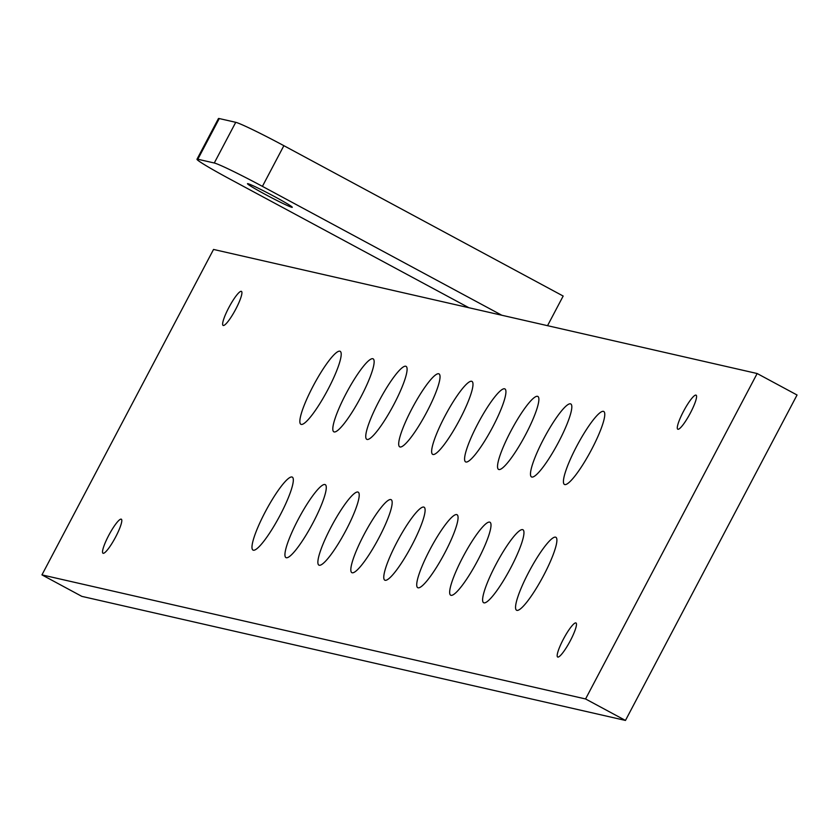 <?xml version="1.0" encoding="UTF-8"?>
<svg xmlns="http://www.w3.org/2000/svg" width="839" height="839" viewBox="0 0 839 839"><rect width="100%" height="100%" fill="white"/><g stroke="black" fill="none" stroke-linecap="round" stroke-linejoin="round"><path stroke-width="1.26" d="M213.536 249.445L757.156 373.523L585.57 698.96L41.95 574.883L213.536 249.445M41.95 574.883L81.844 596.372L625.464 720.439L797.05 395.001L757.156 373.523M625.464 720.439L585.57 698.96M528.811 572.072A41.436 7.341 118.3 0 1 555.869 537.275A41.436 7.341 118.3 0 1 543.641 575.449A41.436 7.341 118.3 0 1 516.583 610.247A41.436 7.341 118.3 0 1 528.811 572.072M576.687 446.264A41.436 7.341 118.3 0 1 603.744 411.477A41.436 7.341 118.3 0 1 591.516 449.652A41.436 7.341 118.3 0 1 564.458 484.449A41.436 7.341 118.3 0 1 576.687 446.264M495.87 564.553A41.436 7.341 118.3 0 1 522.928 529.755A41.436 7.341 118.3 0 1 510.699 567.93A41.436 7.341 118.3 0 1 483.642 602.727A41.436 7.341 118.3 0 1 495.87 564.553M543.745 438.745A41.436 7.341 118.3 0 1 570.793 403.958A41.436 7.341 118.3 0 1 558.564 442.132A41.436 7.341 118.3 0 1 531.507 476.93A41.436 7.341 118.3 0 1 543.745 438.745M462.918 557.033A41.436 7.341 118.3 0 1 489.976 522.236A41.436 7.341 118.3 0 1 477.748 560.41A41.436 7.341 118.3 0 1 450.69 595.208A41.436 7.341 118.3 0 1 462.918 557.033M510.794 431.225A41.436 7.341 118.3 0 1 537.851 396.438A41.436 7.341 118.3 0 1 525.623 434.612A41.436 7.341 118.3 0 1 498.565 469.41A41.436 7.341 118.3 0 1 510.794 431.225M429.977 549.514A41.436 7.341 118.3 0 1 457.035 514.716A41.436 7.341 118.3 0 1 444.806 552.891A41.436 7.341 118.3 0 1 417.749 587.688A41.436 7.341 118.3 0 1 429.977 549.514M477.852 423.705A41.436 7.341 118.3 0 1 504.9 388.918A41.436 7.341 118.3 0 1 492.671 427.093A41.436 7.341 118.3 0 1 465.614 461.89A41.436 7.341 118.3 0 1 477.852 423.705M397.025 541.994A41.436 7.341 118.3 0 1 424.083 507.196A41.436 7.341 118.3 0 1 411.855 545.371A41.436 7.341 118.3 0 1 384.797 580.169A41.436 7.341 118.3 0 1 397.025 541.994M444.901 416.186A41.436 7.341 118.3 0 1 471.958 381.399A41.436 7.341 118.3 0 1 459.73 419.573A41.436 7.341 118.3 0 1 432.672 454.371A41.436 7.341 118.3 0 1 444.901 416.186M364.084 534.474A41.436 7.341 118.3 0 1 391.142 499.677A41.436 7.341 118.3 0 1 378.913 537.851A41.436 7.341 118.3 0 1 351.856 572.649A41.436 7.341 118.3 0 1 364.084 534.474M411.959 408.666A41.436 7.341 118.3 0 1 439.007 373.879A41.436 7.341 118.3 0 1 426.778 412.054A41.436 7.341 118.3 0 1 399.721 446.851A41.436 7.341 118.3 0 1 411.959 408.666M331.132 526.955A41.436 7.341 118.3 0 1 358.19 492.157A41.436 7.341 118.3 0 1 345.962 530.332A41.436 7.341 118.3 0 1 318.904 565.129A41.436 7.341 118.3 0 1 331.132 526.955M379.008 401.147A41.436 7.341 118.3 0 1 406.066 366.36A41.436 7.341 118.3 0 1 393.837 404.534A41.436 7.341 118.3 0 1 366.779 439.332A41.436 7.341 118.3 0 1 379.008 401.147M298.191 519.435A41.436 7.341 118.3 0 1 325.249 484.638A41.436 7.341 118.3 0 1 313.02 522.812A41.436 7.341 118.3 0 1 285.963 557.61A41.436 7.341 118.3 0 1 298.191 519.435M346.067 393.627A41.436 7.341 118.3 0 1 373.114 358.84A41.436 7.341 118.3 0 1 360.885 397.015A41.436 7.341 118.3 0 1 333.828 431.812A41.436 7.341 118.3 0 1 346.067 393.627M265.239 511.916A41.436 7.341 118.3 0 1 292.297 477.118A41.436 7.341 118.3 0 1 280.069 515.293A41.436 7.341 118.3 0 1 253.011 550.09A41.436 7.341 118.3 0 1 265.239 511.916M313.115 386.108A41.436 7.341 118.3 0 1 340.173 351.321A41.436 7.341 118.3 0 1 327.944 389.495A41.436 7.341 118.3 0 1 300.886 424.293A41.436 7.341 118.3 0 1 313.115 386.108M219.262 118.561L197.815 159.242A46.04 2.213 -152.2 0 0 196.987 159.242L218.434 118.572A46.04 2.213 27.8 0 1 219.262 118.561L235.738 122.316A46.04 2.213 27.8 0 1 283.865 145.682L563.168 296.041L547.542 325.679M690.392 412.977A19.339 3.429 118.3 0 1 677.765 429.211A19.339 3.429 118.3 0 1 683.921 410.554A19.339 3.429 118.3 0 1 696.097 395.159A19.339 3.429 118.3 0 1 690.392 412.977M570.289 640.786A19.339 3.429 118.3 0 1 557.662 657.021A19.339 3.429 118.3 0 1 563.808 638.374A19.339 3.429 118.3 0 1 575.994 622.968A19.339 3.429 118.3 0 1 570.289 640.786M115.625 537.012A19.339 3.429 118.3 0 1 102.998 553.247A19.339 3.429 118.3 0 1 109.154 534.6A19.339 3.429 118.3 0 1 121.33 519.194A19.339 3.429 118.3 0 1 115.625 537.012M235.738 309.203A19.339 3.429 118.3 0 1 223.111 325.438A19.339 3.429 118.3 0 1 229.257 306.791A19.339 3.429 118.3 0 1 241.443 291.385A19.339 3.429 118.3 0 1 235.738 309.203M247.945 183.678A25.327 1.217 27.8 0 1 272.444 195.466A25.327 1.217 27.8 0 1 292.287 207.296A25.327 1.217 27.8 0 1 291.836 207.306A25.327 1.217 27.8 0 1 267.326 195.508A25.327 1.217 27.8 0 1 247.484 183.678A25.327 1.217 27.8 0 1 247.945 183.678M197.815 159.242L214.281 162.997L235.738 122.316M196.987 159.242A46.04 2.213 -152.2 0 0 229.477 178.843L468.875 307.724M283.865 145.682L262.418 186.363L501.816 315.244M262.418 186.363A46.04 2.213 -152.2 0 0 214.281 162.997"/></g></svg>
